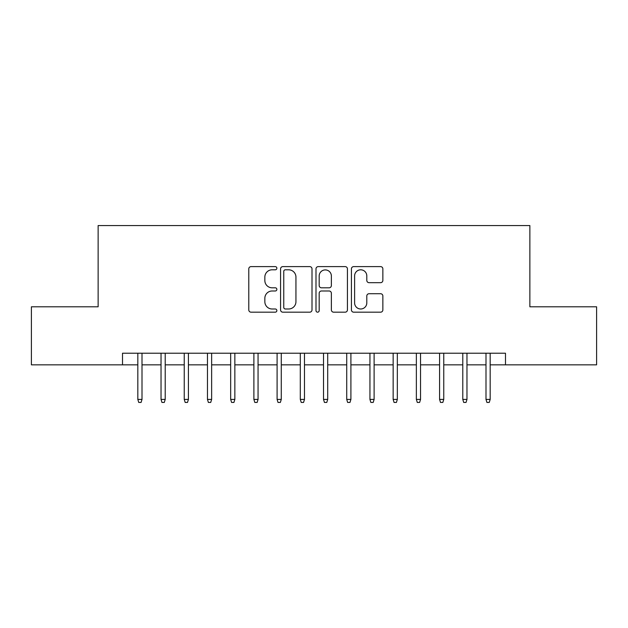 <?xml version="1.0" encoding="UTF-8"?>
<svg xmlns="http://www.w3.org/2000/svg" width="628" height="628" viewBox="0 0 628 628"><rect width="100%" height="100%" fill="white"/><g stroke="black" fill="none" stroke-linecap="round" stroke-linejoin="round"><path stroke-width="0.94" d="M276.862 268.203A1.594 1.594 0 0 0 275.268 266.61L251.059 266.61A2.276 2.276 0 0 0 248.782 268.894L248.782 309.902A2.276 2.276 0 0 0 251.059 312.179L275.268 312.179A1.594 1.594 0 0 0 276.862 310.585A1.594 1.594 0 0 0 275.268 308.992L272.136 308.992A7.293 7.293 0 0 1 264.843 301.699L264.843 298.284A7.293 7.293 0 0 1 272.136 290.992L275.268 290.992A1.594 1.594 0 0 0 276.862 289.398A1.594 1.594 0 0 0 275.268 287.805L272.136 287.805A7.293 7.293 0 0 1 264.843 280.512L264.843 277.089A7.293 7.293 0 0 1 272.136 269.805L275.268 269.805A1.594 1.594 0 0 0 276.862 268.203M380.584 282.679A2.276 2.276 0 0 0 382.86 280.394L382.86 268.894A2.276 2.276 0 0 0 380.584 266.61L353.697 266.61A2.276 2.276 0 0 0 351.421 268.894L351.421 309.902A2.276 2.276 0 0 0 353.697 312.179L380.584 312.179A2.276 2.276 0 0 0 382.86 309.902L382.86 296A2.276 2.276 0 0 0 380.584 293.723L369.076 293.723A2.276 2.276 0 0 0 366.799 296L366.799 302.892A6.092 6.092 0 0 1 360.708 308.992A6.092 6.092 0 0 1 354.608 302.892L354.608 275.896A6.092 6.092 0 0 1 360.708 269.805A6.092 6.092 0 0 1 366.799 275.896L366.799 280.394A2.276 2.276 0 0 0 369.076 282.679L380.584 282.679M122.507 364.837L31.4 364.837L31.4 306.802L98.133 306.802L98.133 225.562L529.867 225.562L529.867 306.802L596.6 306.802L596.6 364.837L505.493 364.837L505.493 353.226L122.507 353.226L122.507 364.837L137.822 364.837M312.006 268.894A2.276 2.276 0 0 0 309.73 266.61L282.843 266.61A2.276 2.276 0 0 0 280.567 268.894L280.567 309.902A2.276 2.276 0 0 0 282.843 312.179L309.73 312.179A2.276 2.276 0 0 0 312.006 309.902L312.006 268.894M318.27 266.61L345.157 266.61A2.276 2.276 0 0 1 347.433 268.894L347.433 309.902A2.276 2.276 0 0 1 345.157 312.179L333.649 312.179A2.276 2.276 0 0 1 331.372 309.902L331.372 293.268A2.276 2.276 0 0 0 329.096 290.992L321.465 290.992A2.276 2.276 0 0 0 319.181 293.268L319.181 310.585A1.594 1.594 0 0 1 317.587 312.179A1.594 1.594 0 0 1 315.994 310.585L315.994 268.894A2.276 2.276 0 0 1 318.27 266.61M142.007 364.837L161.035 364.837M165.211 364.837L184.247 364.837M188.424 364.837L207.46 364.837M211.636 364.837L230.672 364.837M234.848 364.837L253.885 364.837M258.061 364.837L277.097 364.837M281.273 364.837L300.302 364.837M304.486 364.837L323.514 364.837M327.698 364.837L346.727 364.837M350.903 364.837L369.939 364.837M374.115 364.837L393.152 364.837M397.328 364.837L416.364 364.837M420.54 364.837L439.576 364.837M443.753 364.837L462.789 364.837M466.965 364.837L485.994 364.837M490.178 364.837L505.493 364.837M285.348 269.805A1.594 1.594 0 0 0 283.754 271.398L283.754 307.398A1.594 1.594 0 0 0 285.348 308.992L288.652 308.992A7.293 7.293 0 0 0 295.945 301.699L295.945 277.089A7.293 7.293 0 0 0 288.652 269.805L285.348 269.805M331.372 276.014A6.092 6.092 0 0 0 325.28 269.914A6.092 6.092 0 0 0 319.181 276.014L319.181 285.52A2.276 2.276 0 0 0 321.465 287.805L329.096 287.805A2.276 2.276 0 0 0 331.372 285.52L331.372 276.014M137.822 399.416L138.757 402.438L141.072 402.438L142.007 399.416L137.822 399.416L137.822 353.226M142.007 399.416L142.007 353.226M161.035 399.416L161.961 402.438L164.285 402.438L165.211 399.416L161.035 399.416L161.035 353.226M165.211 399.416L165.211 353.226M184.247 399.416L185.174 402.438L187.497 402.438L188.424 399.416L184.247 399.416L184.247 353.226M188.424 399.416L188.424 353.226M207.46 399.416L208.386 402.438L210.71 402.438L211.636 399.416L207.46 399.416L207.46 353.226M211.636 399.416L211.636 353.226M230.672 399.416L231.599 402.438L233.922 402.438L234.848 399.416L230.672 399.416L230.672 353.226M234.848 399.416L234.848 353.226M253.885 399.416L254.811 402.438L257.135 402.438L258.061 399.416L253.885 399.416L253.885 353.226M258.061 399.416L258.061 353.226M277.097 399.416L278.023 402.438L280.347 402.438L281.273 399.416L277.097 399.416L277.097 353.226M281.273 399.416L281.273 353.226M300.302 399.416L301.236 402.438L303.552 402.438L304.486 399.416L300.302 399.416L300.302 353.226M304.486 399.416L304.486 353.226M323.514 399.416L324.448 402.438L326.764 402.438L327.698 399.416L323.514 399.416L323.514 353.226M327.698 399.416L327.698 353.226M346.727 399.416L347.653 402.438L349.977 402.438L350.903 399.416L346.727 399.416L346.727 353.226M350.903 399.416L350.903 353.226M369.939 399.416L370.865 402.438L373.189 402.438L374.115 399.416L369.939 399.416L369.939 353.226M374.115 399.416L374.115 353.226M393.152 399.416L394.078 402.438L396.401 402.438L397.328 399.416L393.152 399.416L393.152 353.226M397.328 399.416L397.328 353.226M416.364 399.416L417.29 402.438L419.614 402.438L420.54 399.416L416.364 399.416L416.364 353.226M420.54 399.416L420.54 353.226M439.576 399.416L440.503 402.438L442.826 402.438L443.753 399.416L439.576 399.416L439.576 353.226M443.753 399.416L443.753 353.226M462.789 399.416L463.715 402.438L466.039 402.438L466.965 399.416L462.789 399.416L462.789 353.226M466.965 399.416L466.965 353.226M485.994 399.416L486.928 402.438L489.243 402.438L490.178 399.416L485.994 399.416L485.994 353.226M490.178 399.416L490.178 353.226"/></g></svg>
